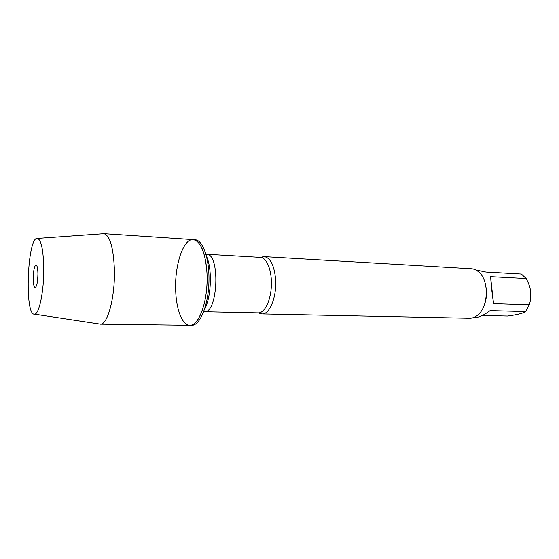 <?xml version="1.0" encoding="UTF-8"?>
<svg xmlns="http://www.w3.org/2000/svg" width="559" height="559" viewBox="0 0 559 559"><rect width="100%" height="100%" fill="white"/><g stroke="black" fill="none" stroke-linecap="round" stroke-linejoin="round"><path stroke-width="0.84" d="M191.639 325.331L192.107 325.317C200.08 325.052 208.046 305.892 208.898 283.154C209.849 260.417 203.427 240.691 195.496 239.797L193.211 239.622C201.296 239.846 207.997 259.816 207.026 283.078C206.152 306.346 197.893 325.722 189.822 325.303C182.339 325.401 176.302 309.805 175.687 290.729C174.464 265.553 183.261 238.476 193.211 239.622C200.849 241.299 205.446 252.549 207.005 273.379C208.465 299.582 199.137 326.428 189.822 325.303L191.639 325.331M530.757 291.505L530.323 300.616M475.87 270.004L485.918 272.051L521.372 274.057L526.152 278.564C531.162 287.403 532.196 296.13 529.24 304.739L525.76 311.594L524.167 312.46C521.016 313.802 515.468 315.01 507.516 316.073L482.396 315.493M483.961 305.92C486.141 300.623 486.931 294.935 486.33 288.87L484.905 282.211M526.152 278.564L490.571 276.67L491.634 289.101L493.527 303.579L529.24 304.739M525.76 311.594L490.124 310.629C484.017 315.129 479.224 317.393 475.737 317.414L473.997 317.372M261.074 257.392L264.295 256.651C270.5 257.86 274.266 265.441 275.594 279.402C276.88 296.808 269.599 314.724 262.024 313.955L258.873 312.963M262.024 313.955L469.434 318.267C472.145 318.309 474.752 317.372 477.232 315.451C488.44 307.59 489.495 280.904 478.951 272.184C476.624 270.067 474.102 268.928 471.391 268.753L264.295 256.651M493.527 303.579L490.571 276.67M102.716 233.781L103.981 233.697C109.913 235.563 113.379 247.378 114.371 269.145C115.252 296.619 107.698 324.94 100.403 324.157L99.139 323.968M37.942 273.896C37.788 267.88 37.076 264.917 35.79 265.001C34.218 266.601 33.358 271.143 33.212 278.627C33.302 283.699 33.861 286.676 34.903 287.557C36.691 287.165 37.705 282.609 37.942 273.896M43.756 268.075C43.329 249.978 41.268 240.091 37.579 238.42C27.384 235.556 24.184 316.247 34.574 314.193C39.165 314.563 44.07 290.876 43.756 268.075M261.319 313.892L258.265 312.914C264.582 313.222 270.829 300.616 271.374 285.628C272.009 270.647 266.79 257.58 260.466 257.392L263.582 256.658M260.466 257.392L206.488 254.268C220.449 253.29 218.052 313.837 204.217 311.754L203.679 311.761M204.482 309.497C211.302 297.465 212.42 269.075 206.578 256.539M258.265 312.914L204.217 311.754M206.488 254.268L205.957 254.219M100.236 324.164L189.822 325.303M103.82 233.676L193.211 239.622M36.747 265.581L35.79 265.001M35.895 287.053L34.903 287.557M34.574 314.193L100.403 324.157M37.579 238.42L103.981 233.697"/></g></svg>
